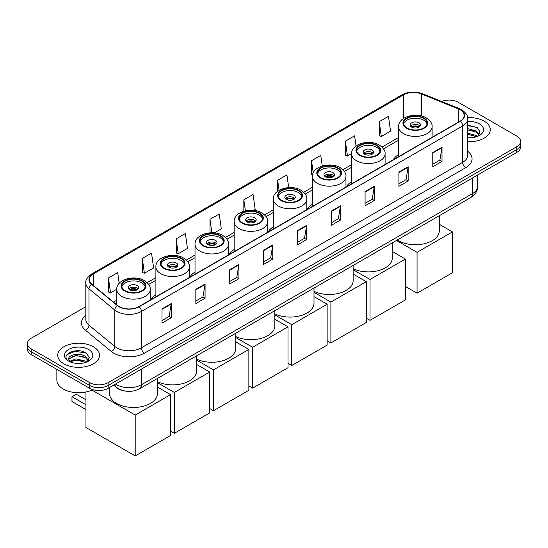 <?xml version="1.0" encoding="UTF-8"?>
<svg xmlns="http://www.w3.org/2000/svg" width="548" height="548" viewBox="0 0 548 548"><rect width="100%" height="100%" fill="white"/><g stroke="black" fill="none" stroke-linecap="round" stroke-linejoin="round"><path stroke-width="0.82" d="M155.892 294.68A23.064 13.316 0 0 0 150.645 299.831M195.026 272.082A23.064 13.316 0 0 0 189.786 277.233M234.167 249.484A23.064 13.316 0 0 0 228.927 254.635M273.308 226.886A23.064 13.316 0 0 0 268.061 232.037M312.449 204.288A23.064 13.316 0 0 0 307.202 209.439M351.59 181.689A23.064 13.316 0 0 0 346.343 186.847M398.601 154.55A23.064 13.316 0 0 0 393.361 159.701M125.41 391.101A13.056 7.535 180 0 1 117.156 388.018L113.655 385.141M85.817 306.702L31.222 338.219A13.056 7.535 0 0 0 27.4 343.555L27.4 349.234A13.056 7.535 0 0 0 31.222 354.563L89.687 388.32A13.056 7.535 0 0 0 108.148 388.32L516.778 152.399A13.056 7.535 0 0 0 520.6 147.07L520.6 144.227A13.056 7.535 0 0 1 516.778 149.556A13.056 7.535 0 0 0 520.6 144.227L520.6 141.384A13.056 7.535 0 0 0 516.778 136.055L458.313 102.305A13.056 7.535 0 0 0 441.62 101.449M27.4 343.555A13.056 7.535 0 0 0 31.222 348.884L89.687 382.634A13.056 7.535 0 0 0 108.148 382.634L108.148 385.477L516.778 149.556L108.148 385.477A13.056 7.535 0 0 1 89.687 385.477A13.056 7.535 0 0 0 108.148 385.477L108.148 388.32M31.222 348.884L31.222 351.72L89.687 385.477L31.222 351.72A13.056 7.535 0 0 1 27.4 346.391A13.056 7.535 0 0 0 31.222 351.72L31.222 354.563M484.158 121.135A20.886 12.056 0 0 0 467.636 117.642A20.886 12.056 0 0 1 484.158 121.135A20.886 12.056 0 0 1 490.275 129.664A20.886 12.056 0 0 0 484.158 121.135M93.379 346.747A20.886 12.056 0 0 0 70.617 344.137A20.886 12.056 0 0 0 57.725 355.275A20.886 12.056 0 0 0 63.842 363.804A20.886 12.056 0 0 0 86.605 366.42A20.886 12.056 0 0 0 99.496 355.275A20.886 12.056 0 0 0 93.379 346.747A20.886 12.056 0 0 0 70.617 344.137A20.886 12.056 0 0 0 57.725 355.275A20.886 12.056 0 0 0 63.842 363.804A20.886 12.056 0 0 0 86.605 366.42A20.886 12.056 0 0 0 99.496 355.275A20.886 12.056 0 0 0 93.379 346.747M460.162 109.764A13.926 8.042 180 0 1 464.238 115.45A13.926 8.042 180 0 1 460.162 121.135L138.918 306.599A13.926 8.042 180 0 1 117.669 305.524L91.817 284.213A13.926 8.042 180 0 1 89.297 279.596A13.926 8.042 180 0 1 93.372 273.918L403.547 94.838A13.926 8.042 180 0 1 421.378 93.941L458.299 108.86A13.926 8.042 180 0 1 460.162 109.764M460.402 109.621A14.275 8.241 0 0 0 458.498 108.696L421.583 93.777A14.275 8.241 0 0 0 403.301 94.694L93.126 273.774A14.275 8.241 0 0 0 91.53 284.323L117.382 305.64A14.275 8.241 0 0 0 139.165 306.743L460.402 121.272A14.275 8.241 0 0 0 460.402 109.621M161.996 308.873L161.996 323.087L171.229 317.758L171.229 303.544L161.996 308.873M161.996 320.566L169.106 316.463L171.188 304.017A3.48 2.007 -120 0 0 171.229 303.544M169.044 316.497L171.229 317.758M195.841 289.33L195.841 303.544L205.075 298.215L205.075 284.001L195.841 289.33M195.841 301.023L202.952 296.92L205.034 284.474A3.48 2.007 -120 0 0 205.075 284.001M202.89 296.954L205.075 298.215M229.694 269.794L229.694 284.001L238.921 278.672L238.921 264.465L229.694 269.794M229.694 281.48L236.798 277.377L238.887 264.931A3.48 2.007 -120 0 0 238.921 264.465M236.736 277.411L238.921 278.672M263.54 250.251L263.54 264.465L272.767 259.136L272.767 244.922L263.54 250.251M263.54 261.937L270.65 257.834L272.733 245.394A3.48 2.007 -120 0 0 272.767 244.922M270.589 257.875L272.767 259.136M432.776 152.543L432.776 166.756L442.003 161.427L442.003 147.213L432.776 152.543M432.776 164.236L439.886 160.126L441.969 147.686A3.48 2.007 -120 0 0 442.003 147.213M439.818 160.167L442.003 161.427M398.923 172.086L398.923 186.299L408.157 180.963L408.157 166.756L398.923 172.086M398.923 183.772L406.034 179.669L408.123 167.229A3.48 2.007 -120 0 0 408.157 166.756M405.972 179.703L408.157 180.963M365.078 191.629L365.078 205.836L374.311 200.506L374.311 186.293L365.078 191.629M365.078 203.315L372.188 199.212L374.27 186.765A3.48 2.007 -120 0 0 374.311 186.293M372.126 199.246L374.311 200.506M331.232 211.165L331.232 225.379L340.466 220.049L340.466 205.836L331.232 211.165M331.232 222.858L338.342 218.755L340.424 206.308A3.48 2.007 -120 0 0 340.466 205.836M338.28 218.789L340.466 220.049M297.386 230.708L297.386 244.922L306.62 239.592L306.62 225.379L297.386 230.708M297.386 242.401L304.496 238.291L306.579 225.851A3.48 2.007 -120 0 0 306.62 225.379M304.435 238.332L306.62 239.592M467.718 141.679A20.886 12.056 0 0 0 490.275 129.664A20.886 12.056 0 0 1 467.718 141.679M108.148 382.634L516.778 146.713A13.056 7.535 0 0 0 520.6 141.384M176.148 238.88L178.237 253.731L187.464 248.402L185.382 233.551L176.148 238.88L176.298 253.005M142.302 258.423L144.384 273.274L153.618 267.945L151.536 253.094L142.302 258.423L142.453 272.548M119.19 283.343L117.69 272.637L108.456 277.966L108.607 292.091M288.7 187.608L286.926 174.928L277.692 180.258L277.692 191.184M322.251 165.962L320.772 155.385L311.538 160.715L311.689 174.839M356.036 145.946L354.618 135.842L345.384 141.172L345.535 155.296M379.237 121.629L381.319 136.479L390.546 131.15L388.464 116.299L379.237 121.629L379.38 135.76M214.323 232.893L221.31 228.859L219.227 214.008L210 219.337L210 232.832M253.464 210.295L255.163 209.315L253.073 194.465L243.846 199.794L243.846 211.192M243.846 199.794L245.388 210.781M277.692 180.258L279.096 190.266M312.552 175.161L311.538 174.785M311.538 160.715L313.244 172.867M345.384 141.172L347.473 156.022L351.59 153.646M347.473 156.022L345.384 155.242M381.319 136.479L379.237 135.705M210 219.337L211.884 232.77M178.237 253.731L176.148 252.95M144.384 273.274L142.302 272.493M108.456 277.966L110.538 292.81L116.751 289.228M110.538 292.81L108.456 292.036M467.718 137.706L470.314 137.836M467.718 133.191L476.342 135.459L477.493 136.383M467.718 134.315L476.548 136.733M467.718 128.677L476.342 130.951L479.171 134.849M467.718 129.808L476.342 132.075L478.945 135.144M467.718 137.795A14.186 8.193 0 0 0 479.425 135.452A14.186 8.193 0 0 0 479.425 123.869A14.186 8.193 0 0 0 467.718 121.526M477.829 136.247L480.055 131.883L477.24 127.643L467.718 125.108M467.718 125.547L477.048 127.52M467.718 130.061L473.91 130.835M467.718 134.575L473.91 135.349M423.666 118.395A11.748 6.782 0 0 0 410.863 116.93A11.748 6.782 0 0 0 403.609 123.197A11.748 6.782 0 0 0 407.048 127.992A11.748 6.782 0 0 0 419.857 129.458A11.748 6.782 0 0 0 427.104 123.197A11.748 6.782 0 0 0 423.666 118.395M427.008 124.081A11.748 6.782 0 0 0 423.666 120.176A11.748 6.782 0 0 0 411.582 118.546A11.748 6.782 0 0 0 403.712 124.081M397.273 239.976A23.934 13.816 0 0 0 398.437 240.695A23.934 13.816 0 0 0 424.515 243.689A23.934 13.816 0 0 0 439.291 230.92L439.291 215.713M419.049 122.841A5.22 3.014 0 0 0 413.356 122.183A5.22 3.014 0 0 0 410.137 124.971A5.22 3.014 0 0 0 411.664 127.102A5.22 3.014 0 0 0 417.357 127.759A5.22 3.014 0 0 0 420.583 124.971A5.22 3.014 0 0 0 419.049 122.841M420.117 126.211A5.22 3.014 0 0 0 419.049 125.328A5.22 3.014 0 0 0 410.603 126.211M411.137 126.746A6.96 4.021 180 0 1 419.268 126.622L419.268 126.965M411.712 127.129A6.09 3.514 180 0 1 418.645 126.985L419.268 126.622M418.542 127.362L418.645 126.985M417.049 293.187L417.049 252.327L452.436 231.9L452.436 272.76L417.049 293.187L405.417 286.474M417.049 252.327L396.457 240.442M439.291 224.31L452.436 231.9M376.647 145.542A11.748 6.782 0 0 0 363.845 144.069A11.748 6.782 0 0 0 356.59 150.337A11.748 6.782 0 0 0 360.036 155.139A11.748 6.782 0 0 0 372.839 156.605A11.748 6.782 0 0 0 380.093 150.337A11.748 6.782 0 0 0 376.647 145.542M379.99 151.227A11.748 6.782 0 0 0 376.647 147.316A11.748 6.782 0 0 0 364.564 145.693A11.748 6.782 0 0 0 356.693 151.227M353.138 268.739A23.934 13.816 0 0 0 378.558 270.561A23.934 13.816 0 0 0 392.272 258.067L392.272 242.86M372.03 149.981A5.22 3.014 0 0 0 366.345 149.33A5.22 3.014 0 0 0 363.119 152.118A5.22 3.014 0 0 0 364.646 154.248A5.22 3.014 0 0 0 370.338 154.899A5.22 3.014 0 0 0 373.565 152.118A5.22 3.014 0 0 0 372.03 149.981M373.099 153.358A5.22 3.014 0 0 0 372.03 152.474A5.22 3.014 0 0 0 363.584 153.358M364.125 153.892A6.96 4.021 180 0 1 372.256 153.762L372.256 154.111M364.694 154.276A6.09 3.514 180 0 1 371.626 154.125L372.256 153.762M371.523 154.509L371.626 154.125M370.037 320.333L370.037 279.473L405.417 259.046L405.417 299.907L370.037 320.333L366.276 318.169M370.037 279.473L353.138 269.719M392.272 251.457L405.417 259.046M337.506 168.14A11.748 6.782 0 0 0 324.704 166.667A11.748 6.782 0 0 0 317.45 172.935A11.748 6.782 0 0 0 320.895 177.73A11.748 6.782 0 0 0 333.698 179.203A11.748 6.782 0 0 0 340.952 172.935A11.748 6.782 0 0 0 337.506 168.14M340.849 173.826A11.748 6.782 0 0 0 337.506 169.914A11.748 6.782 0 0 0 325.43 168.291A11.748 6.782 0 0 0 317.552 173.826M313.997 291.337A23.934 13.816 0 0 0 339.424 293.159A23.934 13.816 0 0 0 353.138 280.665L353.138 265.458M332.896 172.579A5.22 3.014 0 0 0 327.204 171.928A5.22 3.014 0 0 0 323.978 174.716A5.22 3.014 0 0 0 325.512 176.846A5.22 3.014 0 0 0 331.198 177.497A5.22 3.014 0 0 0 334.424 174.716A5.22 3.014 0 0 0 332.896 172.579M333.958 175.956A5.22 3.014 0 0 0 332.896 175.065A5.22 3.014 0 0 0 324.443 175.956M324.985 176.49A6.96 4.021 180 0 1 333.116 176.36L333.116 176.709M325.553 176.867A6.09 3.514 180 0 1 332.485 176.723L333.116 176.36M332.383 177.107L332.485 176.723M330.896 342.932L330.896 302.071L366.276 281.645L366.276 322.505L330.896 342.932L327.142 340.767M330.896 302.071L313.997 292.317M353.138 274.055L366.276 281.645M298.372 190.738A11.748 6.782 0 0 0 285.563 189.266A11.748 6.782 0 0 0 278.316 195.533A11.748 6.782 0 0 0 281.754 200.328A11.748 6.782 0 0 0 294.557 201.801A11.748 6.782 0 0 0 301.811 195.533A11.748 6.782 0 0 0 298.372 190.738M301.708 196.424A11.748 6.782 0 0 0 298.372 192.512A11.748 6.782 0 0 0 286.289 190.889A11.748 6.782 0 0 0 278.411 196.424M274.856 313.936A23.934 13.816 0 0 0 300.283 315.758A23.934 13.816 0 0 0 313.997 303.263L313.997 288.049M293.755 195.177A5.22 3.014 0 0 0 288.063 194.526A5.22 3.014 0 0 0 284.844 197.307A5.22 3.014 0 0 0 286.371 199.445A5.22 3.014 0 0 0 292.063 200.095A5.22 3.014 0 0 0 295.283 197.307A5.22 3.014 0 0 0 293.755 195.177M294.817 198.554A5.22 3.014 0 0 0 293.755 197.664A5.22 3.014 0 0 0 285.303 198.554M285.844 199.088A6.96 4.021 180 0 1 293.975 198.958L293.975 199.308M286.412 199.465A6.09 3.514 180 0 1 293.344 199.321L293.975 198.958M293.242 199.698L293.344 199.321M291.755 365.53L291.755 324.669L327.142 304.236L327.142 345.096L291.755 365.53L288.001 363.358M291.755 324.669L274.856 314.915M313.997 296.653L327.142 304.236M259.231 213.336A11.748 6.782 0 0 0 246.429 211.864A11.748 6.782 0 0 0 239.175 218.131A11.748 6.782 0 0 0 242.613 222.926A11.748 6.782 0 0 0 255.416 224.399A11.748 6.782 0 0 0 262.67 218.131A11.748 6.782 0 0 0 259.231 213.336M262.567 219.022A11.748 6.782 0 0 0 259.231 215.111A11.748 6.782 0 0 0 247.148 213.48A11.748 6.782 0 0 0 239.277 219.022M235.715 336.527A23.934 13.816 0 0 0 261.143 338.356A23.934 13.816 0 0 0 274.856 325.861L274.856 310.648M254.615 217.775A5.22 3.014 0 0 0 248.922 217.124A5.22 3.014 0 0 0 245.703 219.906A5.22 3.014 0 0 0 247.23 222.036A5.22 3.014 0 0 0 252.923 222.694A5.22 3.014 0 0 0 256.142 219.906A5.22 3.014 0 0 0 254.615 217.775M255.676 221.152A5.22 3.014 0 0 0 254.615 220.262A5.22 3.014 0 0 0 246.168 221.152M246.703 221.687A6.96 4.021 180 0 1 254.834 221.556L254.834 221.906M247.271 222.063A6.09 3.514 180 0 1 254.21 221.919L254.834 221.556M254.101 222.296L254.21 221.919M252.614 388.128L252.614 347.268L288.001 326.834L288.001 367.694L252.614 388.128L248.861 385.956M252.614 347.268L235.715 337.506M274.856 319.244L288.001 326.834M220.091 235.928A11.748 6.782 0 0 0 207.288 234.462A11.748 6.782 0 0 0 200.034 240.73A11.748 6.782 0 0 0 203.472 245.525A11.748 6.782 0 0 0 216.282 246.997A11.748 6.782 0 0 0 223.529 240.73A11.748 6.782 0 0 0 220.091 235.928M223.433 241.613A11.748 6.782 0 0 0 220.091 237.709A11.748 6.782 0 0 0 208.007 236.078A11.748 6.782 0 0 0 200.136 241.613M196.574 359.125A23.934 13.816 0 0 0 222.002 360.954A23.934 13.816 0 0 0 235.715 348.453L235.715 333.246M215.474 240.373A5.22 3.014 0 0 0 209.781 239.716A5.22 3.014 0 0 0 206.562 242.504A5.22 3.014 0 0 0 208.089 244.634A5.22 3.014 0 0 0 213.782 245.292A5.22 3.014 0 0 0 217.008 242.504A5.22 3.014 0 0 0 215.474 240.373M216.542 243.75A5.22 3.014 0 0 0 215.474 242.86A5.22 3.014 0 0 0 207.028 243.75M207.562 244.278A6.96 4.021 180 0 1 215.693 244.155L215.693 244.497M208.137 244.661A6.09 3.514 180 0 1 215.069 244.518L215.693 244.155M214.967 244.894L215.069 244.518M213.473 410.719L213.473 369.866L248.861 349.432L248.861 390.292L213.473 410.719L209.72 408.555M213.473 369.866L196.574 360.105M235.715 341.842L248.861 349.432M180.95 258.526A11.748 6.782 0 0 0 168.147 257.06A11.748 6.782 0 0 0 160.893 263.328A11.748 6.782 0 0 0 164.338 268.123A11.748 6.782 0 0 0 177.141 269.589A11.748 6.782 0 0 0 184.395 263.328A11.748 6.782 0 0 0 180.95 258.526M184.292 264.211A11.748 6.782 0 0 0 180.95 260.307A11.748 6.782 0 0 0 168.866 258.677A11.748 6.782 0 0 0 160.996 264.211M157.44 381.723A23.934 13.816 0 0 0 182.861 383.545A23.934 13.816 0 0 0 196.574 371.051L196.574 355.844M176.333 262.971A5.22 3.014 0 0 0 170.647 262.314A5.22 3.014 0 0 0 167.421 265.102A5.22 3.014 0 0 0 168.948 267.232A5.22 3.014 0 0 0 174.641 267.883A5.22 3.014 0 0 0 177.867 265.102A5.22 3.014 0 0 0 176.333 262.971M177.401 266.342A5.22 3.014 0 0 0 176.333 265.458A5.22 3.014 0 0 0 167.887 266.342M168.421 266.876A6.96 4.021 180 0 1 176.559 266.753L176.559 267.095M168.996 267.26A6.09 3.514 180 0 1 175.929 267.116L176.559 266.753M175.826 267.493L175.929 267.116M174.333 433.317L174.333 392.457L209.72 372.03L209.72 412.891L174.333 433.317L170.579 431.153M174.333 392.457L157.44 382.703M196.574 364.441L209.72 372.03M141.809 281.124A11.748 6.782 0 0 0 129.006 279.651A11.748 6.782 0 0 0 121.752 285.919A11.748 6.782 0 0 0 125.197 290.721A11.748 6.782 0 0 0 138 292.187A11.748 6.782 0 0 0 145.254 285.919A11.748 6.782 0 0 0 141.809 281.124M145.152 286.81A11.748 6.782 0 0 0 141.809 282.898A11.748 6.782 0 0 0 129.732 281.275A11.748 6.782 0 0 0 121.855 286.81M109.573 387.498L109.573 393.649A23.934 13.816 0 0 0 116.58 403.424A23.934 13.816 0 0 0 142.665 406.417A23.934 13.816 0 0 0 157.44 393.649L157.44 378.442M137.199 285.563A5.22 3.014 0 0 0 131.506 284.912A5.22 3.014 0 0 0 128.28 287.7A5.22 3.014 0 0 0 129.814 289.83A5.22 3.014 0 0 0 135.5 290.481A5.22 3.014 0 0 0 138.726 287.7A5.22 3.014 0 0 0 137.199 285.563M138.26 288.94A5.22 3.014 0 0 0 137.199 288.056A5.22 3.014 0 0 0 128.746 288.94M129.287 289.474A6.96 4.021 180 0 1 137.418 289.344L137.418 289.693M129.855 289.858A6.09 3.514 180 0 1 136.788 289.707L137.418 289.344M136.685 290.091L136.788 289.707M85.961 409.548L71.966 401.465L71.966 396.704L85.961 404.787M135.198 455.915L135.198 415.055L170.579 394.629L170.579 435.489L135.198 455.915L85.961 427.495L85.961 391.971M135.198 415.055L91.934 390.08M157.44 387.039L170.579 394.629M71.966 396.704L76.268 394.218L85.961 399.814M56.855 369.366L56.855 380.148A21.756 12.563 0 0 0 63.226 389.032A21.756 12.563 0 0 0 92.824 389.655M76.254 363.351L79.529 363.447M69.733 361.269L76.062 358.858L85.563 361.077L86.714 362.002M70.315 361.879L76.062 359.981L85.769 362.344M69.829 361.707L68.815 359.324A9.837 5.679 0 0 0 70.397 361.954M88.386 360.468L85.563 356.563C79.659 352.159 67.514 354.878 68.815 359.324L68.774 358.892M68.836 359.467L69.11 358.735L76.062 355.474L85.563 357.693L88.166 360.762M87.05 361.858L89.269 357.495L86.461 353.261C76.508 346.103 58.821 355.536 69.034 361.31L69.541 361.625M88.639 349.487A14.186 8.193 0 0 0 68.575 349.487A14.186 8.193 0 0 0 68.575 361.07A14.186 8.193 0 0 0 88.639 361.07A14.186 8.193 0 0 0 88.639 349.487M66.959 354.686L75.288 351.268L86.269 353.131M72.165 356.344L75.288 355.775L83.125 356.447M72.165 360.858L75.288 360.289L83.125 360.961M115.594 384.018A17.406 10.049 0 0 0 116.765 384.765A17.406 10.049 0 0 0 141.384 384.765L472.465 193.615A17.406 10.049 0 0 0 477.568 186.512C477.692 190.827 475.39 194.526 470.664 197.602L139.576 388.751A8.706 5.028 60 0 0 141.384 384.765L141.384 369.133M472.465 177.984L472.465 193.615A8.706 5.028 60 0 1 470.664 197.602M114.888 384.429A8.706 5.823 129.5 0 0 116.409 387.258L113.765 385.08M516.778 152.399L516.778 146.713M89.687 388.32L89.687 382.634M467.718 151.262A21.756 12.563 180 0 1 465.697 167.681L144.46 353.145A4.35 2.514 60 0 1 141.384 347.816L462.622 162.352A17.406 10.049 0 0 0 467.718 155.242L467.718 118.861A17.406 10.049 180 0 1 462.622 125.965A4.35 2.514 -120 0 0 460.402 121.272M144.46 353.145A21.756 12.563 180 0 1 113.689 353.145A21.756 12.563 180 0 1 111.251 351.467L85.399 330.149A21.756 12.563 180 0 1 85.817 315.408M116.765 347.816A17.406 10.049 0 0 0 141.384 347.816L141.384 311.435A17.406 10.049 180 0 1 114.813 310.093L88.961 288.775A17.406 10.049 180 0 1 85.817 283.008L85.817 319.395A17.406 10.049 0 0 0 88.961 325.156L114.813 346.473A17.406 10.049 0 0 0 116.765 347.816M467.718 118.861C468.3 116.142 466.3 113.107 461.717 109.764L459.43 108.648A4.35 2.041 112 0 0 458.498 108.696M459.43 108.648L422.515 93.729C415.302 91.174 408.459 91.543 401.985 94.838A4.35 2.514 60 0 1 403.301 94.694M93.126 273.774A4.35 2.514 -120 0 0 91.817 273.911C87.296 277.158 85.296 280.192 85.817 283.008M91.53 284.323A4.35 2.911 129.5 0 0 88.961 288.775L88.961 325.156A4.35 2.911 -50.5 0 1 85.399 330.149M422.515 93.729A4.35 2.041 112 0 0 421.583 93.777M117.382 305.64A4.35 2.911 129.5 0 0 114.813 310.093L114.813 346.473A4.35 2.911 -50.5 0 1 111.251 351.467M139.165 306.743A4.35 2.514 60 0 1 141.384 311.435L462.622 125.965L462.622 162.352A4.35 2.514 60 0 0 465.697 167.681M93.372 273.918L93.372 285.494M458.299 108.86L458.299 122.204M421.378 93.941L421.378 115.964M403.547 94.838L403.547 118.457M398.601 137.486L381.997 147.076M351.59 164.633L342.856 169.674M312.449 187.231L303.715 192.273M273.308 209.822L264.574 214.864M234.167 232.421L225.44 237.462M195.026 255.019L186.299 260.06M155.892 277.617L147.159 282.658M116.751 300.215L113.498 302.092M297.386 231.16L306.579 225.851M331.232 211.617L340.424 206.308M365.078 192.074L374.27 186.765M398.923 172.531L408.123 167.229M432.776 152.995L441.969 147.686M263.54 250.703L272.733 245.394M229.694 270.239L238.887 264.931M195.841 289.782L205.034 284.474M161.996 309.325L171.188 304.017M406.589 128.259A12.405 7.158 0 0 0 424.125 128.259A12.405 7.158 0 0 0 424.125 118.128A12.405 7.158 0 0 0 406.589 118.128A12.405 7.158 0 0 0 406.589 128.259M432.112 137.329L432.112 126.746A16.755 9.672 180 0 1 421.768 135.685A16.755 9.672 180 0 1 403.513 133.589A16.755 9.672 180 0 1 398.601 126.746L398.601 156.673M359.57 155.399A12.405 7.158 0 0 0 377.113 155.399A12.405 7.158 0 0 0 377.113 145.275A12.405 7.158 0 0 0 359.57 145.275A12.405 7.158 0 0 0 359.57 155.399M385.093 164.469L385.093 153.892A16.755 9.672 180 0 1 374.75 162.831A16.755 9.672 180 0 1 356.495 160.728A16.755 9.672 180 0 1 351.59 153.892L351.59 183.82M320.429 177.997A12.405 7.158 0 0 0 337.972 177.997A12.405 7.158 0 0 0 337.972 167.873A12.405 7.158 0 0 0 320.429 167.873A12.405 7.158 0 0 0 320.429 177.997M345.952 187.067L345.952 176.49A16.755 9.672 180 0 1 335.616 185.423A16.755 9.672 180 0 1 317.354 183.327A16.755 9.672 180 0 1 312.449 176.49L312.449 206.411M281.295 200.595A12.405 7.158 0 0 0 298.831 200.595A12.405 7.158 0 0 0 298.831 190.471A12.405 7.158 0 0 0 281.295 190.471A12.405 7.158 0 0 0 281.295 200.595M306.818 209.665L306.818 199.088A16.755 9.672 180 0 1 296.475 208.021A16.755 9.672 180 0 1 278.213 205.925A16.755 9.672 180 0 1 273.308 199.088L273.308 229.009M242.154 223.194A12.405 7.158 0 0 0 259.69 223.194A12.405 7.158 0 0 0 259.69 213.069A12.405 7.158 0 0 0 242.154 213.069A12.405 7.158 0 0 0 242.154 223.194M267.677 232.263L267.677 221.687A16.755 9.672 180 0 1 257.334 230.619A16.755 9.672 180 0 1 239.079 228.523A16.755 9.672 180 0 1 234.167 221.687L234.167 251.607M203.013 245.792A12.405 7.158 0 0 0 220.549 245.792A12.405 7.158 0 0 0 220.549 235.667A12.405 7.158 0 0 0 203.013 235.667A12.405 7.158 0 0 0 203.013 245.792M228.537 254.861L228.537 244.278A16.755 9.672 180 0 1 218.193 253.217A16.755 9.672 180 0 1 199.938 251.121A16.755 9.672 180 0 1 195.026 244.278L195.026 274.206M163.873 268.39A12.405 7.158 0 0 0 181.415 268.39A12.405 7.158 0 0 0 181.415 258.259A12.405 7.158 0 0 0 163.873 258.259A12.405 7.158 0 0 0 163.873 268.39M189.396 277.459L189.396 266.876A16.755 9.672 180 0 1 179.052 275.815A16.755 9.672 180 0 1 160.797 273.719A16.755 9.672 180 0 1 155.892 266.876L155.892 296.804M124.732 290.981A12.405 7.158 0 0 0 142.274 290.981A12.405 7.158 0 0 0 142.274 280.857A12.405 7.158 0 0 0 124.732 280.857A12.405 7.158 0 0 0 124.732 290.981M150.255 300.051L150.255 289.474A16.755 9.672 180 0 1 139.918 298.413A16.755 9.672 180 0 1 121.656 296.317A16.755 9.672 180 0 1 116.751 289.474L116.751 304.77M139.576 388.751C132.575 392.272 125.574 392.272 118.567 388.751L116.409 387.258M477.568 186.512L477.568 175.038M401.985 94.838L91.817 273.911M398.601 140.137L383.504 148.857M351.59 167.277L344.363 171.449M312.449 189.875L305.222 194.047M273.308 212.473L266.081 216.645M234.167 235.071L226.941 239.243M195.026 257.67L187.806 261.841M155.892 280.268L148.666 284.439M116.751 302.866L115.388 303.647M432.112 126.746C432.482 123.8 430.543 120.855 426.303 117.916C416.425 111.806 398.026 116.71 398.601 126.746M385.093 153.892C385.463 150.94 383.525 148.001 379.285 145.062C369.407 138.945 351.008 143.85 351.59 153.892M345.952 176.49C346.322 173.538 344.384 170.599 340.144 167.661C330.273 161.544 311.867 166.448 312.449 176.49M306.818 199.088C307.181 196.136 305.25 193.191 301.01 190.252C291.132 184.142 272.726 189.046 273.308 199.088M267.677 221.687C268.041 218.734 266.109 215.789 261.869 212.85C251.991 206.74 233.585 211.644 234.167 221.687M228.537 244.278C228.906 241.332 226.968 238.387 222.728 235.448C212.85 229.338 194.451 234.243 195.026 244.278M189.396 266.876C189.766 263.931 187.827 260.985 183.587 258.046C173.709 251.936 155.31 256.834 155.892 266.876M150.255 289.474C150.625 286.529 148.686 283.583 144.446 280.644C134.575 274.534 116.169 279.432 116.751 289.474"/></g></svg>
